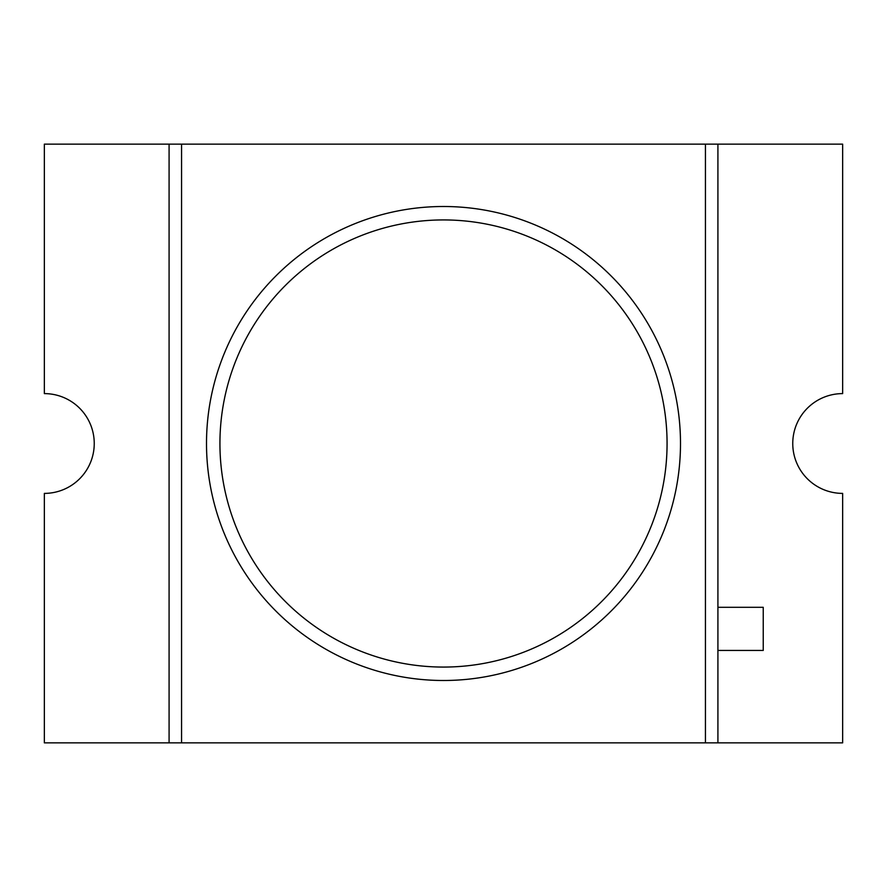 <?xml version="1.0" encoding="UTF-8"?>
<svg xmlns="http://www.w3.org/2000/svg" width="887" height="887" viewBox="0 0 887 887"><rect width="100%" height="100%" fill="white"/><g stroke="black" fill="none" stroke-linecap="round" stroke-linejoin="round"><path stroke-width="1.33" d="M44.35 742.862L169.084 742.862L169.084 144.137L44.35 144.137L44.35 393.606A49.894 49.894 0 0 1 94.244 443.5A49.894 49.894 0 0 1 44.35 493.394L44.35 742.862M717.916 607.307L763.241 607.307L763.241 650.437L717.916 650.437L717.916 144.137L842.65 144.137L842.65 393.606A49.894 49.894 0 0 0 792.756 443.5A49.894 49.894 0 0 0 842.65 493.394L842.65 742.862L717.916 742.862L717.916 650.437M667.068 443.5A223.568 223.568 0 0 1 443.5 667.068A223.568 223.568 0 0 1 219.932 443.5A223.568 223.568 0 0 1 443.5 219.932A223.568 223.568 0 0 1 667.068 443.5M443.5 206.505A236.995 236.995 0 0 1 680.495 443.5A236.995 236.995 0 0 1 443.5 680.495A236.995 236.995 0 0 1 206.505 443.5A236.995 236.995 0 0 1 443.5 206.505M181.558 144.137L705.442 144.137L705.442 742.862L181.558 742.862L181.558 144.137L169.084 144.137M181.558 742.862L169.084 742.862M717.916 144.137L705.442 144.137M717.916 742.862L705.442 742.862"/></g></svg>
